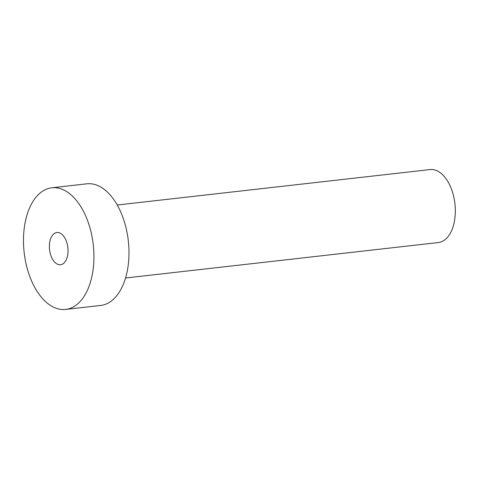 <?xml version="1.0" encoding="UTF-8"?>
<svg xmlns="http://www.w3.org/2000/svg" width="479" height="479" viewBox="0 0 479 479"><rect width="100%" height="100%" fill="white"/><g stroke="black" fill="none" stroke-linecap="round" stroke-linejoin="round"><path stroke-width="0.72" d="M66.006 240.296A16.22 9.209 -96.5 0 0 56.881 232.495A16.22 9.209 -96.5 0 0 51.415 256.924A16.22 9.209 -96.5 0 0 60.534 264.725A16.22 9.209 -96.5 0 0 66.006 240.296M117.247 205.012L430.058 169.566A36.727 20.854 83.5 0 1 450.715 187.235A36.727 20.854 83.5 0 1 438.327 242.554L125.522 278M51.816 187.786L86.861 183.816A61.21 34.757 83.5 0 1 121.283 213.263A61.21 34.757 83.5 0 1 100.644 305.458L65.599 309.434A61.21 34.757 83.5 0 1 31.177 279.981A61.21 34.757 83.5 0 1 51.816 187.786A61.21 34.757 83.5 0 1 86.238 217.238A61.21 34.757 83.5 0 1 65.599 309.434"/></g></svg>
